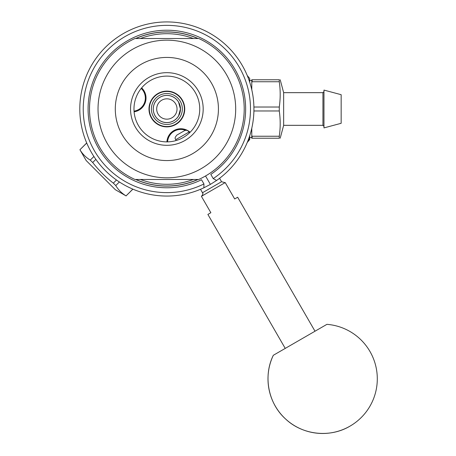 <?xml version="1.0" encoding="UTF-8"?>
<svg xmlns="http://www.w3.org/2000/svg" width="456" height="456" viewBox="0 0 456 456"><rect width="100%" height="100%" fill="white"/><g stroke="black" fill="none" stroke-linecap="round" stroke-linejoin="round"><path stroke-width="0.68" d="M146.011 34.861L148.559 34.194M148.685 34.16L149.973 33.858M149.984 33.858L149.083 34.069M148.741 34.149L146.387 34.759M143.127 35.733L142.346 35.995M178.604 115.87L178.57 115.87A13.577 13.577 0 0 1 158.107 119.375A13.577 13.577 0 0 1 158.107 98.616A13.577 13.577 0 0 1 178.57 102.121L180.439 108.995A13.577 13.577 0 0 1 178.57 115.87L180.439 108.995M178.604 102.121L178.57 102.121A13.577 13.577 0 0 1 179.539 104.128M184.737 108.995A17.875 17.875 0 0 1 157.924 124.477A17.875 17.875 0 0 1 157.924 93.514A17.875 17.875 0 0 1 184.737 108.995M141.645 87.894A13.925 13.925 0 0 1 134.098 111.817M166.907 141.879A13.925 13.925 0 0 1 190.084 132.28M177.031 108.995A10.169 10.169 0 0 1 161.777 117.802A10.169 10.169 0 0 1 161.777 100.189A10.169 10.169 0 0 1 177.031 108.995M180.473 108.995A13.612 13.612 0 0 1 160.056 120.783A13.612 13.612 0 0 1 160.056 97.208A13.612 13.612 0 0 1 180.473 108.995M182.332 108.995A15.47 15.47 0 0 1 159.127 122.39A15.47 15.47 0 0 1 159.127 95.595A15.47 15.47 0 0 1 182.332 108.995M184.395 108.995A17.533 17.533 0 0 1 158.095 124.18A17.533 17.533 0 0 1 158.095 93.811A17.533 17.533 0 0 1 184.395 108.995M193.35 179.47A75.291 75.291 0 0 1 140.374 179.47M140.374 38.521A75.291 75.291 0 0 1 193.35 38.521M197.898 179.47A77.007 77.007 0 0 1 135.825 179.47M135.825 38.521A77.007 77.007 0 0 1 197.898 38.521M141.206 88.424A13.235 13.235 0 0 1 134.047 111.127M167.597 141.867A13.235 13.235 0 0 1 185.586 130.319M326.918 324.341L273.326 355.281C262.952 376.194 268.162 403.36 285.547 418.95C302.442 435.058 329.933 438.13 349.974 426.155A54.652 54.652 0 0 0 326.918 324.341M210.393 184.395L203.878 187.798L203.946 183.95A83.625 83.625 0 0 1 83.254 107.206A83.625 83.625 0 0 1 207.115 35.693A83.625 83.625 0 0 1 213.231 178.587L216.6 180.456L210.393 184.395L205.536 175.982M213.231 178.587L210.803 174.386A78.78 78.78 0 0 0 204.693 39.894A78.78 78.78 0 0 0 88.099 107.206A78.78 78.78 0 0 0 201.518 179.744L203.946 183.95M198.115 179.47A77.092 77.092 0 0 1 135.609 179.47M135.609 38.521A77.092 77.092 0 0 1 198.115 38.521M203.878 187.798A87.062 87.062 0 0 1 79.834 106.544A87.062 87.062 0 0 1 208.255 32.399A87.062 87.062 0 0 1 216.6 180.456M134.982 179.47A77.355 77.355 0 0 1 134.982 38.521L198.742 38.521A77.355 77.355 0 0 1 198.742 179.47L134.982 179.47A77.355 77.355 0 0 1 134.982 38.521M130.541 108.995A36.32 36.32 0 0 1 185.022 77.537A36.32 36.32 0 0 1 185.022 140.448A36.32 36.32 0 0 1 130.541 108.995M218.43 108.995A51.568 51.568 0 0 0 166.862 57.427A51.568 51.568 0 0 0 115.294 108.995A51.568 51.568 0 0 0 166.862 160.563A51.568 51.568 0 0 0 218.43 108.995M133.978 108.995A32.883 32.883 0 0 1 166.862 76.112A32.883 32.883 0 0 1 199.745 108.995A32.883 32.883 0 0 1 166.862 141.879A32.883 32.883 0 0 1 133.978 108.995M189.542 132.804L189.075 132.001C187.855 130.291 186.287 129.874 184.378 130.741L176.934 135.039L184.378 130.741M200.52 189.297L202.498 192.728L221.553 181.722L219.575 178.296M285.239 348.407L207.885 214.428L210.86 212.707L201.41 196.336L225.224 182.582L234.68 198.958L237.656 197.237L315.01 331.216M221.553 181.722L225.076 182.668M93.89 156.488L90.282 160.102L92.705 162.524C98.747 170.282 105.621 177.156 113.333 183.152L115.756 185.575C118.338 189.873 121.775 193.31 126.073 195.886L132.827 189.132M95.857 159.372L92.705 162.524M86.725 143.03L79.925 149.745L86.697 142.967M132.89 189.154L126.073 195.886M79.971 149.785C82.547 154.082 85.984 157.519 90.282 160.102M126.112 195.932L115.328 189.702L86.155 160.529L79.925 149.745M119.369 181.967L115.756 185.575M116.479 180L113.333 183.152M249.717 82.245L249.717 78.472L249.324 78.004M247.232 142.483L249.717 139.519L249.717 135.745M247.232 75.514L249.29 77.97M249.352 139.872L247.813 141.542M249.284 139.228L248.936 139.485L249.295 138.778L248.776 139.382M248.286 139.821L249.187 138.823L248.406 139.502M248.013 140.539L248.503 139.855M247.716 141.73L248.828 140.494M252.122 79.771L279.283 79.771L279.283 81.749L252.122 81.749L252.122 79.771L251.78 79.771L251.78 89.769M253.906 107.017L279.283 107.017L279.283 110.973L253.906 110.973M252.122 81.749L251.78 82.433M341.162 108.995L341.162 123.297L323.971 127.902L323.971 90.088L341.162 94.694L341.162 108.995M322.939 92.665L283.655 92.665L283.655 125.326L322.939 125.326L322.939 92.665L323.971 91.633M279.283 79.771C280.497 79.771 280.497 79.771 279.283 79.771M279.283 107.017C280.497 98.593 280.497 90.174 279.283 81.749M279.283 136.236L279.283 138.219L252.122 138.219L252.122 136.236L279.283 136.236C280.497 127.817 280.497 119.398 279.283 110.973M279.283 138.219C280.497 138.219 280.497 138.219 279.283 138.219M252.122 138.219L251.78 138.219L251.78 135.557L252.122 136.236M251.78 128.216L251.78 135.557M198.742 38.521A77.355 77.355 0 0 1 198.742 179.47M98.034 108.995A68.828 68.828 0 0 1 201.278 49.385A68.828 68.828 0 0 1 201.278 168.6A68.828 68.828 0 0 1 98.034 108.995M176.141 140.539L175.68 139.736L189.075 132.001M273.326 355.281A54.652 54.652 0 0 0 349.974 426.155M202.498 192.728C202.207 193.709 204.225 192.46 201.558 196.245M175.68 139.736C175.742 138.521 173.685 138.806 176.934 135.039M283.655 92.665L280.201 79.771M283.655 125.326L280.201 138.219M249.717 137.53L251.78 137.53M249.717 80.461L251.78 80.461M322.939 125.326L323.971 126.358"/></g></svg>
